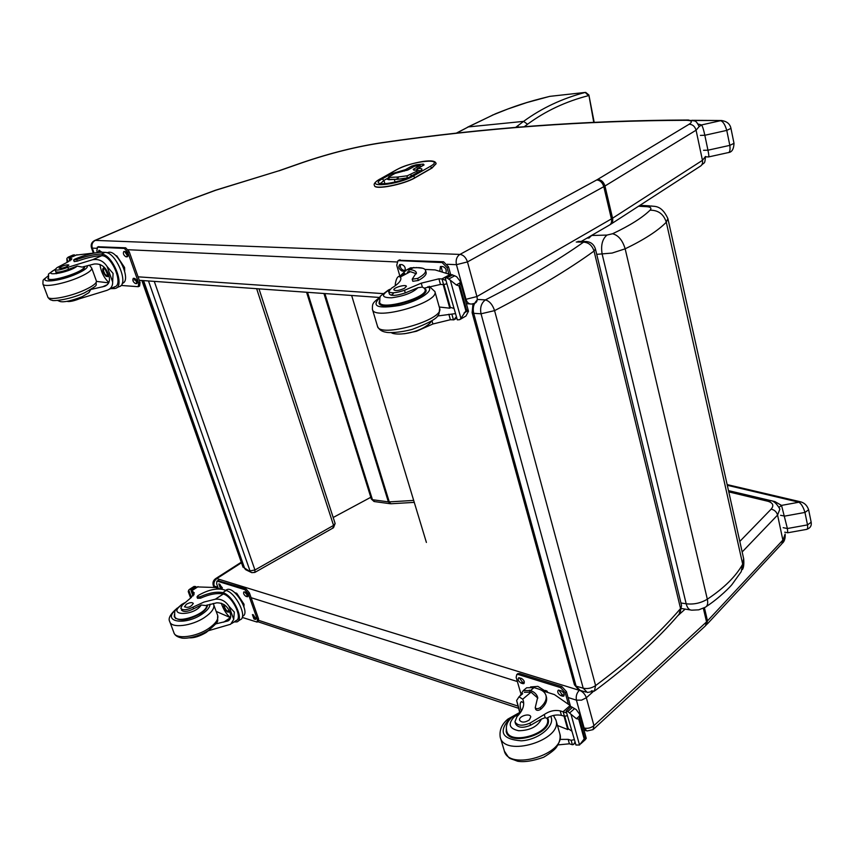 <?xml version="1.0" encoding="UTF-8"?>
<svg xmlns="http://www.w3.org/2000/svg" width="854" height="854" viewBox="0 0 854 854"><rect width="100%" height="100%" fill="white"/><g stroke="black" fill="none" stroke-linecap="round" stroke-linejoin="round"><path stroke-width="1.28" d="M593.722 122.197L588.876 94.986L585.716 92.413M515.581 127.449L523.587 121.375C541.735 108.095 562.284 98.445 585.236 92.424L588.491 95.637C565.743 101.509 545.428 111.041 527.537 124.246L524.26 126.723M549.421 96.449L526.779 102.587L507.714 109.045L493.228 114.842L468.355 126.915L523.587 121.375L527.537 124.246M496.387 113.497L496.046 113.561C514.354 106.312 525.861 102.17 549.805 96.363L585.236 92.424L550.125 96.321M335.11 523.47L333.562 525.413L254.951 569.992L250.008 570.899L148.479 280.955M154.275 281.372L254.951 569.992L254.855 572.415L251.781 572.66L244.191 567.825L143.258 280.582M332.686 527.783L333.327 527.836L333.562 525.413L256.648 288.684M143.568 280.603L244.628 568.294L246.4 570.056L251.055 572.308M667.892 218.656L743.642 558.623L741.24 571.657M651.815 205.995L646.659 206.679C650.727 207.01 651.869 208.184 650.065 210.191C658.253 210.127 663.665 214.13 666.301 222.211L742.692 564.184C735.945 576.311 724.16 587.99 707.325 599.209L625.16 248.824C622.609 240.348 618.413 235.32 612.585 233.74L606.927 235.085C602.251 239.163 600.672 245.546 602.187 254.257L686.178 603.789C687.289 607.995 689.189 610.13 691.847 610.172L698.732 609.831L705.137 607.322C707.496 606.212 708.233 603.511 707.325 599.209C700.782 603.137 693.726 604.664 686.178 603.789L680.937 602.977M591.843 235.288L589.036 238.02L587.05 238.074M351.645 295.473L426.402 542.45M591.32 690.865L594.384 691.132L595.601 685.591C591.576 688.228 587.445 689.103 583.207 688.196L587.349 692.487L594.384 691.132M680.04 613.119L681.556 605.529L680.563 608.55C658.925 633.892 630.604 659.576 595.601 685.591L494.573 310.632C492.577 304.654 489.513 301.067 485.403 299.893C481.304 302.989 479.852 307.621 481.037 313.792L494.573 310.632C535.084 289.645 568.241 269.779 594.042 251.055L595.43 249.005C593.84 244.073 590.445 241.575 585.246 241.522L583.56 242.141C588.684 242.483 592.185 245.461 594.042 251.055L680.563 608.55L679.111 614.186C657.548 639.411 629.579 664.86 595.206 690.512M333.177 517.503L370.807 497.284M141.839 280.486L243.08 567.28L142.234 280.507M243.08 567.28L243.849 566.853M95.328 240.358L186.087 201.202L94.89 240.412C91.762 241.917 90.609 244.372 91.431 247.777L92.296 248.108C91.335 244.607 92.339 242.034 95.296 240.39L94.527 240.561M186.087 201.202L215.582 190.293L278.714 170.843M240.999 562.391L215.784 578.542C213.351 580.218 212.497 582.46 213.244 585.257L214.215 586.079C213.404 583.047 214.279 580.549 216.841 578.606L215.486 578.734M420.019 165.612L421.097 166.509M414.094 166.381L415.14 166.135M387.449 179.361L397.003 179.361L407.305 178.048M406.621 170.437L405.276 169.732L404.668 170.96M417.03 169.946L417.147 168.761M374.5 185.574L374.511 185.617C374.49 190.25 403.91 184.581 415.161 177.728L432.007 168.046L436.095 163.69M706.087 156.826L705.553 156.645M692.701 120.51L721.833 120.521M706.044 156.816L708.5 156.955C709.076 156.901 708.895 154.649 707.955 150.197L704.828 135.274C703.685 129.851 702.586 126.403 701.54 124.94L720.466 120.713C722.9 121.236 724.993 124.46 726.765 130.395L730.96 128.378C729.999 123.809 726.743 121.183 721.171 120.51L691.783 120.318M700.397 135.402L704.828 135.274L726.765 130.395L729.828 145.372C730.437 150.283 729.754 152.727 727.779 152.706L708.681 156.912M698.166 124.065L701.54 124.94L699.212 126.595M774.332 502.205L774.856 501.576L774.055 502.067M727.309 485.296L798.938 502.216L800.967 501.928M784.741 532.191L787.762 532.768L787.399 528.519L781.527 505.397L798.938 502.216C801.383 503.817 803.39 507.223 804.959 512.432L808.621 509.763C806.624 503.956 802.728 502.387 800.476 501.789L727.149 484.592M780.567 515.304L784.794 516.094L804.959 512.432L807.51 524.89C807.959 528.06 807.5 529.587 806.123 529.469L787.9 532.747M728.494 490.634L774.856 501.576L781.527 505.397L779.222 507.191M106.056 285.642L104.551 286.325C109.333 284.329 110.625 280.304 108.447 274.251C105.65 266.768 100.879 263.363 94.132 264.035L82.176 267.088L77.255 266.085L68.566 269.33L67.829 267.334L92.574 259.733C98.573 258.698 103.419 260.961 107.102 266.512L113.08 273.419L112.653 282.001L107.102 266.512M112.653 282.001C112.803 286.122 110.881 288.919 106.878 290.371L79.411 298.793L79.112 297.982M90.908 289.463L104.551 286.325M116.496 287.862L119.069 286.677C129.509 284.905 116.187 252.015 105.074 252.368L102.117 252.218C94.837 252.357 85.752 254.641 74.864 259.104L73.615 259.99L76.764 259.531C86.788 256.04 94.943 254.204 101.231 254.054L105.074 252.368M73.625 260.011L74.202 261.591L77.34 261.132C87.364 257.641 95.52 255.816 101.807 255.666L102.608 255.741L102.021 254.129L101.231 254.054M102.021 254.129C113.251 255.282 125.357 286.752 115.322 288.406L114.383 288.556L113.881 287.157M110.614 288.652L114.383 288.556M76.337 255.079L94.527 252.987M68.064 261.879L66.858 258.602L67.498 257.684L74.576 254.887L74.864 255.666M66.858 258.602L67.092 262.338M102.608 255.741C112.792 256.937 123.659 285.332 114.585 286.827L108.832 289.474M96.534 281.414L108.746 282.866M108.896 282.525C104.071 278.084 101.082 272.052 99.939 264.42M109.205 276.974L108.575 276.194M74.576 254.887L72.942 255.079M115.866 255.73L116.72 255.773L124.588 267.515L124.673 271.006M116.72 255.773L116.176 256.019M124.588 267.515L123.691 267.921M67.829 267.334C60.837 269.907 56.567 270.675 54.998 269.608L57.026 267.633L67.541 262.135L71.896 258.858L69.089 258.175L69.943 260.876M67.05 301.377C69.569 301.9 73.69 301.046 79.411 298.793M107.177 252.827L108.116 252.432C117.638 249.058 132.199 281.094 122.229 283.347M98.359 246.763L125.677 247.809L129.242 251.77L140.056 282.471L139.576 286.079L138.497 286.581M97.409 252.517L96.822 250.895L97.559 247.222L124.31 248.407L127.865 252.378L138.7 283.101L138.231 286.698L121.044 285.439M133.534 278.319L134.622 278.393C136.992 279.973 137.697 281.713 136.736 283.603L135.38 283.549C133.021 281.959 132.317 280.229 133.277 278.34L133.534 278.319M124.043 251.492L125.143 251.535C127.534 253.126 128.239 254.887 127.246 256.819L125.922 256.787C123.531 255.197 122.837 253.435 123.819 251.514L124.043 251.492M98.285 252.4L98.915 250.297L101.989 252.218M137.27 282.962L134.099 278.361M127.79 256.2L124.652 251.514M99.779 252.261L99.555 250.329M104.818 268.722L104.028 268.626C102.832 271.615 103.9 273.995 107.252 275.757L107.924 275.009M103.964 268.423C100.067 268.38 106.547 279.728 107.871 275.276L104.946 268.796L103.964 268.423M106.259 269.843L103.868 268.156L102.693 269.138L105.832 276.088C107.999 276.963 108.597 275.693 107.625 272.277M104.861 267.996L103.633 267.772L102.715 269.063M106.302 276.333L107.636 276.611L108.607 274.7M84.14 266.501L84.578 267.067C84.685 268.636 81.717 270.803 75.675 273.558C60.89 279.333 51.635 281.094 47.899 278.852L48.198 277.806M90.513 289.933L88.88 292.698L82.197 296.69C71.416 300.811 64.093 302.433 60.239 301.558L57.528 300.437M68.566 269.33C61.584 271.914 57.303 272.672 55.734 271.604L55.766 271.689M61.499 266.48L59.075 268.209C62.652 268.444 65.918 267.398 68.875 265.082C67.882 264.494 65.427 264.964 61.499 266.48M404.711 273.387L399.256 276.28C397.398 276.547 396.085 279.173 395.285 284.168L395.658 285.449M399.256 276.28L400.825 277.881C401.359 280.667 398.284 284.083 391.612 288.118L388.645 291.47C390.609 293.541 395.904 293.146 404.529 290.275L405.287 292.89C396.662 295.762 391.367 296.146 389.413 294.064L388.666 291.545M400.601 275.564L406.419 270.003L409.781 269.618C413.688 270.003 415.887 271.038 416.378 272.746L412.204 279.194L417.702 278.404C423.328 275.298 425.943 272.65 425.57 270.462C425.089 268.829 422.805 267.889 418.738 267.665L410.507 267.836L407.646 269.352M395.285 284.168L395.359 285.674M424.94 269.416L435.113 269.917L450.912 274.732M404.529 290.275L421.246 283.165L438.903 278.82L442.009 278.948L445.905 280.4M442.009 278.948L443.578 284.563L446.856 283.806M445.212 277.902L451.777 274.646L456.634 276.696L460.231 281.308L459.794 285.396L458.972 285.855L456.292 284.958L450.304 280.176L460.936 318.414L459.698 319.663L457.338 319.866L445.212 277.902L457.338 319.866M460.327 319.3L465.974 316.001L468.483 311.24L460.231 281.308M459.794 285.396L466.54 309.821L468.483 311.24M460.936 318.414L466.54 309.821M407.305 272.01L410.368 271.668L416.4 273.76M426.125 272.394L426.157 272.533C426.541 274.732 423.915 277.39 418.3 280.496L412.813 281.276L412.215 279.205M443.162 284.542L449.78 308.187L439.266 307.024M450.965 307.525L449.78 308.187M443.931 284.563L450.304 307.344L453.709 308.358M443.578 284.563L440.483 284.435L424.139 288.161L422.367 287.083L417.948 287.702L405.287 292.89M452.609 274.839L447.005 277.913L450.304 280.176M447.005 277.913L445.649 277.998M404.54 333.733L416.41 331.277L432.893 323.997L450.389 319.727L453.901 319.834L456.121 317.005M455.193 313.653L437.494 316.012M415.994 267.537L422.57 268.22M399.832 275.97L396.726 265.242L397.996 260.705L398.701 260.63L442.094 262.552L447.058 267.644L448.66 273.419M404.027 271.166L402.138 271.081C398.839 269.213 398.039 267.046 399.757 264.58L401.935 264.601C404.636 265.743 405.682 267.729 405.052 270.547M439.874 270.729L440.429 266.512L442.767 266.533C445.446 267.548 446.557 269.512 446.098 272.405M398.85 260.267L443.568 261.772L448.521 266.854L450.624 274.412M405.148 270.387L403.6 270.312C401.017 269.277 399.95 267.355 400.398 264.537M442.276 271.273L441.048 266.448M379.4 301.056L379.048 302.999C379.902 312.009 429.402 297.982 425.954 289.73L424.555 288.108M393.246 293.691L391.164 295.228M404.401 288.364L406.397 286.325C406.13 283.976 393.011 287.681 393.865 289.869C395.648 291.118 399.16 290.616 404.401 288.364M229.011 620.25L227.954 620.954C230.74 619.353 231.413 616.556 229.95 612.553C227.495 605.988 223.065 602.743 216.66 602.828L205.654 605.55L201.256 605.016L193.58 608.838L192.951 607.151L203.978 602.049L215.347 599.198C221.026 598.675 225.584 601.067 229.032 606.351L234.327 612.104L233.729 619.428L229.032 606.351M233.729 619.428L230.655 624.242L208.557 630.679M215.742 623.9L227.954 620.954M237.946 621.253L240.241 619.716C247.863 617.367 236.12 592.954 226.139 590.477L223.129 589.527C215.87 588.064 207.479 590.103 197.968 595.622L197.007 596.935L200.017 596.839C208.963 592.847 216.564 591.448 222.83 592.633L226.139 590.477M197.028 596.978L197.509 598.291L200.519 598.195C209.454 594.203 217.055 592.804 223.321 594L224.122 594.267L222.83 592.633M223.631 592.9C233.633 596.423 244.297 619.662 236.996 621.893L234.06 621.958M197.349 586.922L215.421 587.52L220.108 588.993M191.435 597.394L188.734 590.061L189.673 589.228L191.627 589.452L195.833 586.591L196.217 587.648M188.734 590.061L188.243 591.576L190.602 597.992M224.122 594.267C233.195 597.565 242.771 618.52 236.174 620.538L231.957 623.367M216.233 611.443L230.452 617.645C226.641 614.581 223.577 609.767 221.25 603.202M195.833 586.591L194.039 586.442L189.705 589.217L194.039 586.442M234.765 592.665L236.739 593.295L244.041 604.269L243.934 606.682M236.739 593.295L235.971 593.797M244.041 604.269L243.251 604.792M239.067 597.394L241.468 601.109M192.951 607.151C186.78 610.172 182.735 610.557 180.813 608.294L182.212 605.208L190.976 597.725L194.296 592.825L191.115 590.904L192.353 594.267L193.826 594.939M225.883 590.253L226.748 589.687C234.402 585.566 251.076 613.364 242.653 616.193L242.493 616.3M217.845 580.613L246.027 588.908L249.411 592.868L258.548 618.819L258.292 621.306L257.342 621.958M218.314 588.427L216.638 583.784L216.873 581.232L217.61 581.243L244.842 589.687L248.226 593.647L257.385 619.609L257.118 622.096L242.216 617.41M252.41 614.592L253.521 614.955L255.656 619.396L253.969 619.011L252.41 614.592M244.393 591.907L245.504 592.249C247.585 593.754 248.3 595.249 247.639 596.732L245.973 596.38C243.892 594.886 243.187 593.391 243.838 591.907L244.393 591.907M218.816 583.922L219.884 584.264L221.976 588.662L220.396 588.321L218.816 583.922M256.019 618.52L252.645 614.666M248.012 595.879L244.65 591.982M222.339 587.808L219.115 584.019M224.901 605.219L224.698 605.272C224.079 608.101 225.296 610.14 228.36 611.379L228.808 610.759M224.773 605.112C221.143 604.963 227.997 615.008 228.787 611.005L228.701 609.841M224.463 604.878L223.631 605.785L227.292 611.902L228.936 610.268M224.1 604.621L223.641 605.689M227.762 612.062L228.797 612.115L229.384 611.186M207.479 604.942C207.426 607.642 205.088 610.546 200.466 613.674C187.485 620.612 178.764 621.669 174.312 616.844L174.387 614.57M193.58 608.838C187.4 611.87 183.354 612.254 181.432 609.98L181.496 610.14M186.353 604.237L184.485 606.799C188.147 608.048 191.093 606.916 193.303 603.415C192.129 602.134 189.812 602.412 186.353 604.237M522.68 693.704L519.008 696.8L516.627 700.515L520.011 712.119M519.008 696.8L522.733 699.18L523.353 700.856C524.548 705.831 522.424 711.083 516.99 716.613L514.951 721.758C517.343 725.761 522.338 726.231 529.928 723.157L530.537 725.259C522.947 728.334 517.962 727.864 515.57 723.84L514.994 721.897M521.41 711.072L520.759 709.151C519.755 704.86 520.022 702.351 521.548 701.614L523.683 702.97M519.808 696.117L523.224 690.64L530.569 690.502C534.423 692.028 536.792 694.334 537.678 697.408L535.223 707.71C536.28 709.034 537.977 708.991 540.315 707.56C544.969 703.408 546.848 699.383 545.973 695.476C545.108 692.509 542.696 690.374 538.725 689.082L534.017 687.598L526.64 687.78L524.772 689.349M516.627 700.515L519.638 712.257M542.354 690.758L554.427 694.58L570.152 705.511L570.931 706.792M529.928 723.157L544.254 714.52C549.378 711.008 554.684 709.791 560.16 710.87L566.629 712.941M563.16 711.756L564.43 716.271L567.387 715.684M566.106 711.072L570.451 707.027L571.636 706.866L576.247 709.61L579.62 714.275L579.375 718.481L578.692 719.089L576.407 718.716L570.984 714.243L579.535 744.998L575.948 745.019L566.106 711.072L575.948 745.019M579.375 718.481L584.798 738.123L586.26 738.347L584.723 740.301M579.535 744.998L584.798 738.123M524.367 692.284L531.039 692.156L537.828 698.113M546.379 696.907L546.443 697.142C547.329 701.059 545.45 705.094 540.795 709.247C538.458 710.677 536.76 710.72 535.704 709.396L535.234 707.752M564.024 716.143L567.771 729.551L557.481 725.505M568.529 728.878L567.771 729.551M564.761 716.357L568.22 728.686L571.678 731.045M564.43 716.271L561.43 715.385C556.541 714.35 551.609 715.31 546.635 718.257L545.162 717.67L541.436 719.068L530.537 725.259M572.479 707.39L567.825 711.478L570.984 714.243M545.108 690.438L546.87 690.993L547.894 692.509M546.87 690.993L546.314 691.452M567.825 711.478L566.554 711.329M560.021 739.404L568.156 739.361L571.145 740.279L572.394 744.731L569.404 743.802L557.982 744.901M572.394 744.731L573.461 744.474L574.849 742.404M571.145 740.279L574.091 739.703M530.537 686.958L537.881 686.381L547.243 692.306M520.737 693.17L516.158 677.361L516.755 674.553L518.314 674.511L560.619 687.63L565.209 692.69L568.252 703.632M522.829 683.638L521.186 683.125C518.463 681.407 517.588 679.635 518.559 677.82L521.292 678.311C524.014 680.019 524.89 681.791 523.918 683.616L522.829 683.638L524.046 682.624L522.402 682.1L519.253 677.713M562.605 696.181L560.864 695.636C558.057 693.886 557.15 692.082 558.174 690.224L561.078 690.726C563.907 692.466 564.814 694.27 563.8 696.138L562.605 696.181L563.821 695.124L562.092 694.58L558.847 690.085M517.577 673.87L519.542 673.496L561.847 686.573L566.426 691.633L570.344 705.746M506.422 726.978L506.198 731.622C509.208 747.197 553.264 733.799 548.065 718.929L547.595 717.67M529.363 719.922L530.782 716.837C529.971 712.706 518.261 716.25 519.606 720.232C521.623 722.783 524.879 722.676 529.363 719.922M455.951 133.331L468.355 126.915L456.324 133.288M516.883 126.467L519.392 127.129M467.437 127.246L495.64 113.721M493.228 114.842L492.416 115.109M413.688 500.423L389.264 501.885L324.894 293.562M323.933 293.488L388.367 501.864L372.451 499.707L307.525 292.324M414.275 502.376L391.111 503.753L388.367 501.864L390.801 503.775M389.979 503.7L374.596 501.597L371.362 499.067L374.084 501.533M596.722 254.343L612.115 253.062L625.16 248.824C644.226 239.622 657.943 230.751 666.301 222.211L667.871 218.549C661.028 203.743 653.545 206.946 649.392 205.846L639.913 205.344M638.546 206.241L646.659 206.679M650.065 210.191C642.315 217.749 629.825 225.595 612.585 233.74M606.927 235.085L591.555 235.48M585.94 692.082L580.24 690.438L574.443 684.791L472.123 312.639L472.988 303.875M477.172 300.096C473.714 303.416 472.55 307.824 473.703 313.322L481.037 313.792L583.207 688.196L576.087 686.168L473.703 313.322L472.123 312.617M576.258 242.013L583.56 242.141C557.993 260.289 525.274 279.546 485.403 299.893L478.059 299.487M586.73 241.533L577.944 241.394M701.038 165.729C704.731 161.385 704.635 165.345 705.511 156.463L702.458 160.338C702.927 163.295 702.052 165.366 699.81 166.541L611.218 223.94M278.991 170.843L302.732 162.548C330.669 153.026 357.367 146.408 382.827 142.671C483.129 128.1 584.382 120.649 686.605 120.307C691.911 120.489 692.743 121.802 689.114 124.246C692.594 124.374 694.91 126.36 696.074 130.203L702.458 160.338L612.564 218.208C613.151 221.357 612.307 223.513 610.055 224.709M689.114 124.246L597.565 179.468C601.173 179.703 603.639 181.891 604.974 186.012L612.564 218.208L611.411 218.912C612.008 222.147 611.208 224.282 608.987 225.328L581.232 241.447M597.565 179.468L596.743 179.938C600.138 180.301 602.486 182.553 603.799 186.684L611.411 218.912L476.927 296.551C477.706 300.021 477.012 302.252 474.845 303.234M596.743 179.938L459.996 254.385C463.434 254.93 465.921 257.438 467.469 261.911L476.927 296.551L465.985 299.295C467.053 302.572 468.91 304.163 471.557 304.045L474.653 303.33M459.996 254.385L459.847 254.417C456.687 256.627 455.545 260.054 456.442 264.687L465.985 299.295L465.184 299.242M383.03 293.616L138.07 276.824M447.293 264.27L456.442 264.687L467.469 261.911L604.974 186.012L696.074 130.203L699.202 126.531C695.167 119.165 695.999 121.556 687.587 120.019L688.58 120.019M382.827 142.671L383.734 142.415M686.605 120.307L687.587 120.019C585.107 120.393 483.674 127.876 383.265 142.479C357.559 146.258 330.647 152.941 302.519 162.516L278.831 170.8L215.507 190.218L185.254 201.427M94.057 252.997L92.296 248.108L96.47 248.3M128.207 249.742L396.715 261.964M459.847 254.417L95.296 240.39M369.547 497.957L370.871 497.487M728.772 491.893L767.927 501.277L770.863 500.828M767.927 501.277C773.073 502.921 774.14 505.547 771.141 509.165C774.429 509.849 776.574 511.813 777.578 515.069L779.873 509.101C776.553 503.252 773.308 500.433 770.116 500.636L728.526 490.762M742.158 551.972L777.578 515.069L782.872 540.102L706.557 621.883L593.946 725.622L586.346 697.761L592.825 691.953M771.141 509.165L739.81 541.425M579.311 690.32L579.45 690.288C582.748 691.591 585.043 694.088 586.346 697.761L581.563 700.141L576.429 700.152C575.724 696.33 576.685 693.053 579.311 690.32L216.841 578.606M677.756 615.755L685.164 609.105M214.685 587.392L214.215 586.079L217.877 587.232M251.108 597.693L517.364 681.545M568.059 697.515L576.429 700.152L584.104 727.982L583.325 727.725M216.863 578.553L241.191 562.946M593.669 729.06L705.447 625.833L706.557 621.883L703.344 608.283M593.946 725.622C590.904 728.014 587.616 728.804 584.104 727.982L586.976 731.003L593.039 729.636L593.946 725.622M517.823 706.066L258.815 620.388M706.109 625.224L707.518 620.922L704.411 607.738M707.123 624.157L781.741 543.934L785.125 533.996M414.585 166.188L419.656 165.697L413.219 169.348L413.912 170.192L415.29 170.063C417.649 169.925 418.022 170.384 416.41 171.419L407.315 175.775L397.622 177.034L389.317 177.418L389.072 176.746L395.007 173.415L408.137 169.829L414.585 166.188M414.468 170.138L415.29 170.063M413.219 169.348L414.596 170.074M407.518 170.127L408.137 169.829M402.81 171.227L402.255 171.28M421.449 166.316L419.826 165.623L414.318 166.242L407.87 169.893L394.74 173.479L388.805 176.81L387.406 179.287L388.645 179.575L389.317 177.418M388.687 179.735L396.95 179.201L397.622 177.034M397.003 179.361L398.017 179.105L398.37 176.97M398.06 179.265L406.963 177.931L407.315 175.775M411.97 175.636L410.496 174.792M407.006 178.091L407.934 177.76M417.884 172.252L416.41 171.419M415.887 170.021L415.46 169.989C418.641 170.224 419.954 170.683 419.421 171.376M417.36 169.978L417.649 168.569L424.064 164.918L423.349 164.096L416.208 164.779L415.61 166.028M416.208 164.779L411.724 166.103L405.276 169.732L391.399 173.757L382.197 178.902C367.273 186.855 397.665 184.208 411.009 176.276L420.115 171.078C423.125 169.124 422.41 168.281 417.969 168.537M413.155 166.904L411.724 166.103M422.751 165.58L423.349 164.096M418.887 170.608L420.36 170.811M380.574 183.535L383.937 180.386L382.197 178.902M392.819 174.558L391.399 173.757M384.919 183.77L383.937 180.386L387.374 178.454M404.337 171.013L404.945 169.765M379.934 179.116L397.014 169.562C411.724 160.947 446.236 157.51 430.202 166.413L413.336 176.063C397.857 185.275 362.576 188.328 379.934 179.116L396.534 169.754M379.454 179.297L379.678 179.169C375.098 181.977 373.358 184.069 374.458 185.457C374.447 190.079 403.867 184.421 415.119 177.568L431.964 167.886L436.074 163.584M397.014 169.562L396.758 169.626C404.059 165.889 412.749 163.167 422.826 161.47C431.302 160.242 435.721 160.958 436.084 163.637L436.127 163.797M430.202 166.413L432.007 168.046M413.336 176.063L415.161 177.728M394.345 179.479L395.092 182.073M703.536 150.293L707.955 150.197L729.828 145.372L734.002 143.333L730.96 128.388M783.182 527.687L787.399 528.519L807.51 524.89L811.161 522.221L808.631 509.785M77.34 261.132L76.764 259.531M107.476 284.596L102.405 286.912M74.693 255.741L74.426 255.026M73.519 254.93L68.395 257.15M74.544 255.805L74.277 255.1M69.943 257.801L69.686 257.086M71.33 259.872L70.754 258.292M70.124 260.769L69.174 258.175M77.041 254.77L69.227 258.175M76.775 254.834L69.089 258.175L68.758 257.289M101.807 255.666L92.574 259.733M124.31 248.407L125.677 247.809M127.865 252.378L129.242 251.77M135.38 283.549L136.736 282.92M136.48 283.624L137.11 283.336M125.922 256.787L127.289 256.179M127.011 256.84L127.609 256.574M97.559 247.222L98.915 246.625M138.7 283.101L140.056 282.471M87.119 265.679C88.325 267.377 85.005 270.035 77.148 273.654C59.246 281.873 36.103 283.741 48.123 276.13M96.363 280.891L96.449 281.115C96.63 283.282 92.734 286.229 84.76 289.954C69.964 296.861 47.973 300.96 47.781 296.904L42.999 284.179M47.888 297.181C49.137 299.167 50.589 300.181 52.265 300.234C51.176 301.259 67.509 300.523 84.471 292.847C100.697 283.517 94.858 286.56 96.449 281.115L91.762 268.209C91.922 270.291 87.994 273.184 79.966 276.867C65.085 283.699 43.052 287.862 42.903 283.934C43.319 278.884 41.729 281.222 48.155 275.906M77.255 266.085C68.907 272.949 39.914 277.497 54.998 269.618M83.82 266.715L83.884 266.886C86.019 271.273 48.593 283.336 48.336 278.297C49.799 272.074 44.899 276.664 54.987 269.48M409.781 269.618L413.912 267.43M450.432 274.273L441.902 278.938M465.974 316.001L460.402 319.225M468.163 310.61L464.042 312.97M458.972 285.855L465.729 310.29M460.455 282.653L456.292 284.958M408.639 269.608L409.226 271.657M417.702 278.404L418.3 280.496M454.819 275.703L449.161 278.81M431.975 320.773L432.893 323.997M421.246 283.165L422.367 287.083M438.903 278.82L440.483 284.435M448.841 314.208L450.389 319.727M451.937 314.4L453.474 319.919M410.368 271.668L400.409 276.963M402.138 271.081L403.6 270.312M403.825 271.166L405.084 270.505M447.058 267.644L448.521 266.854M442.094 262.552L443.568 261.772M398.701 260.63L400.163 259.862M379.955 297.651C370.988 306.394 377.511 308.988 399.491 305.444C419.261 301.046 435.316 290.211 427.769 286.741M380.233 297.053C371.896 303.341 372.483 303.768 372.408 309.265C373.529 321.392 439.607 302.647 434.899 291.577L434.857 291.406M372.483 309.522L377.436 326.089C378.674 338.6 444.464 319.887 439.661 308.433L439.618 308.251M417.948 287.702C412.728 292.73 403.995 296.082 391.74 297.779C381.759 297.8 380.873 295.206 389.093 290.008L389.275 289.912M425.046 289.303L425.089 289.442C428.42 297.438 380.468 311.027 379.635 302.305C380.788 294.363 376.913 298.953 388.314 290.093L389.936 289.282M200.519 598.195L200.017 596.839M230.452 617.645L223.663 622.171M194.787 586.431L190.346 589.26M195.929 587.83L195.598 586.911M191.958 590.36L191.627 589.452M194.061 594.523L192.972 591.544M192.641 594.512L191.328 590.947M198.149 586.645L191.392 590.968M193.079 595.921L192.556 594.48M191.211 590.84L190.752 589.591M223.321 594L215.347 599.198M244.842 589.687L246.027 588.908M248.226 593.647L249.411 592.868M253.969 619.011L255.143 618.221M255.079 619.385L256.019 618.755M245.973 596.38L247.148 595.601M247.084 596.732L248.012 596.124M220.396 588.321L221.57 587.563M221.464 588.662L222.328 588.096M217.61 581.243L218.784 580.485M257.385 619.609L258.548 618.819M210.063 604.194C209.956 607.279 207.255 610.61 201.971 614.186C184.624 626.099 161.331 621.627 176.084 609.532M217.589 615.19L217.738 615.606C218.56 619.406 215.55 623.676 208.707 628.437C196.014 637.244 175.316 639.657 173.874 632.579L169.925 622.075M213.596 604.205L213.778 604.675C214.578 608.422 211.536 612.66 204.661 617.389C191.904 626.142 171.163 628.608 169.754 621.616C167.864 618.509 170.362 613.994 177.258 608.08M201.256 605.016C193.709 616.823 164.907 615.819 182.457 604.451L183.663 603.725M206.849 605.155C207.223 613.909 176.308 624.701 174.707 616.321C174.824 609.703 173.415 611.774 181.742 604.429L184.656 602.785M530.569 690.502L534.017 687.598M570.152 705.511L563.064 711.724M586.057 738.134L582.641 741.229M578.692 719.089L584.115 738.731M579.855 715.652L576.407 718.716M529.448 690.16L529.918 691.815M540.315 707.56L540.795 709.247M574.593 708.596L569.885 712.738M544.254 714.52L545.162 717.67M560.16 710.87L561.43 715.385M568.156 739.361L569.404 743.802M531.039 692.156L522.733 699.18M521.186 683.125L522.402 682.1M560.864 695.636L562.092 694.58M565.209 692.69L566.426 691.633M560.619 687.63L561.847 686.573M518.314 674.511L519.542 673.496M514.204 715.577L509.315 719.025C498.213 731.995 502.173 739.265 521.207 740.824C538.853 739.938 556.007 725.356 550.649 716.271M520.993 711.745L507.991 719.025C501.874 724.021 499.27 730.031 500.198 737.077C504.191 757.914 562.967 740.012 555.965 720.168L555.869 719.815M500.327 737.525L504.244 750.623C508.322 771.696 566.864 753.826 559.808 733.735L559.722 733.437M541.436 719.068C537.625 726.594 530.046 730.48 518.698 730.736C509.123 728.622 507.65 723.968 514.279 716.784L519.947 713.261M547.222 718.46L547.297 718.726C552.335 733.138 509.646 746.118 506.732 731.024C505.504 725.665 507.468 720.915 512.613 716.794L520.78 712.065M594.16 122.175L588.886 95.018M306.565 292.249L371.362 499.067M259.008 288.855L335.131 523.513L333.508 527.729M333.327 527.836L255.026 572.319M244.212 567.889L245.717 569.735M742.382 569.597C743.685 567.75 744.122 564.152 743.685 558.804M706.365 606.5C719.783 597.725 731.099 585.951 732.22 584.232L741.208 571.7M690.374 609.937L681.78 608.571M578.895 690.075L574.454 684.833M595.43 249.005L681.556 605.529M469.988 303.928L466.401 303.672M379.603 297.47L139.287 280.304M136.597 280.112L134.217 279.941M93.332 253.03L91.453 247.82M213.97 587.285L213.276 585.353M257.748 621.68L518.463 708.254M583.955 729.999L585.961 730.672M785.157 534.177C785.413 538.308 784.495 541.329 782.403 543.219M423.755 165.003L417.371 168.633L416.421 169.935M380.596 183.738L380.051 183.236C379.048 185.403 402.96 181.699 410.731 176.34L420.755 170.683M728.398 152.578C731.878 152.236 733.746 149.162 734.013 143.365M806.688 529.363C810.232 528.156 811.738 525.797 811.172 522.285M55.03 269.693L56.513 273.707M68.16 257.161L73.177 254.972M108.116 252.432L107.209 252.837M98.616 246.657L97.249 247.254M107.946 276.482L108.992 276.002M103.633 267.772L104.369 267.441M88.656 265.284C89.328 265.114 90.364 266.085 91.762 268.209M84.322 268.081L83.777 266.608M48.849 279.674L48.4 278.479M410.507 267.836L406.419 270.003M426.157 272.533L425.57 270.462M454.392 319.556L456.495 318.339M399.458 259.947L397.996 260.705M377.521 326.377C379.005 329.655 381.898 331.608 386.2 332.259C388.655 332.985 399.747 332.761 412.333 329.345C442.778 317.709 438.465 315.051 439.661 308.433L434.899 291.577L429.22 286.282M424.502 288.001L425.676 291.513M380.286 304.526L379.678 302.476M431.419 321.136C430.533 322.94 428.121 325.022 424.171 327.37C410.635 335.078 393.63 334.96 391.388 332.676M191.125 590.904L197.541 586.794M226.748 589.687L225.723 590.349M218.048 580.485L216.873 581.232M229.043 611.955L229.577 611.603M174.077 633.113C174.931 635.312 177.184 636.87 180.824 637.789C183.535 638.931 195.491 638.397 208.547 630.433C221.122 619.417 216.809 622.545 217.738 615.606L213.212 603.436M209.625 629.697L206.038 632.579C199.612 636.305 194.029 638.066 189.31 637.842M207.394 605.881L207.106 605.07M175.518 618.509L174.824 616.652M526.64 687.78L523.224 690.64M580.869 743.695L584.232 740.642M546.443 697.142L545.973 695.476M586.26 738.347L579.62 714.275M573.888 744.09L575.03 743.055M517.983 673.539L516.755 674.553M504.415 751.168C510.575 760.38 507.479 757.22 517.567 761.213C524.153 762.376 532.853 761.053 543.667 757.242C550.552 753.025 554.822 749.673 556.488 747.175C559.648 742.393 560.758 737.92 559.808 733.735L555.965 720.168L553.477 715.438M547.062 717.99L548.215 721.94M507.767 734.504L506.828 731.334"/></g></svg>
